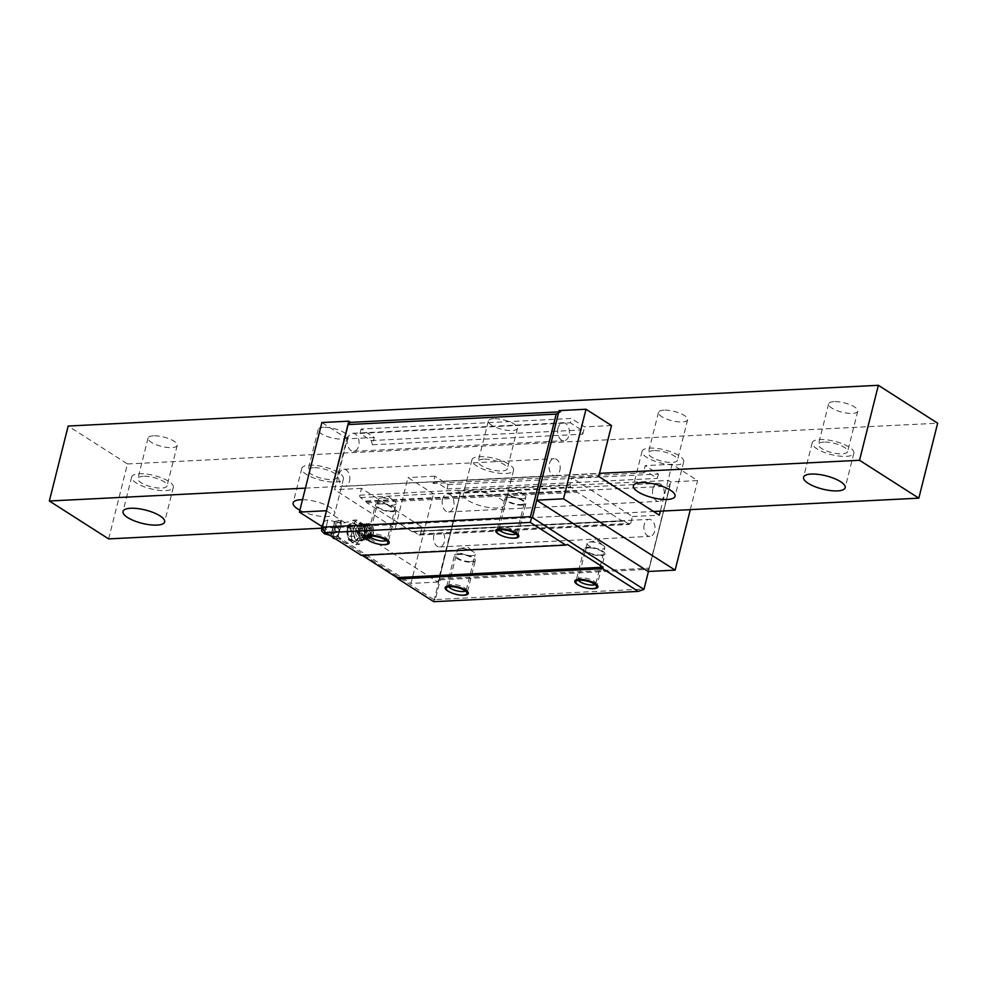 <?xml version="1.0" encoding="UTF-8"?>
<svg xmlns="http://www.w3.org/2000/svg" width="987" height="987" viewBox="0 0 987 987"><rect width="100%" height="100%" fill="white"/><g stroke="black" fill="none" stroke-linecap="round" stroke-linejoin="round"><path stroke-width="0.74" stroke-dasharray="4.93 3.7" d="M108.644 538.902L127.471 463.939L68.177 426.039M321.935 528.181L653.591 511.5M127.471 463.939L937.65 423.201M305.415 488.133L599.491 473.353M470.91 491.168A21.467 6.86 -165.9 0 0 463.273 494.364A21.467 6.86 -165.9 0 0 474.365 503.641A21.467 6.86 -165.9 0 0 497.263 508.009A21.467 6.86 -165.9 0 0 504.9 504.813A21.467 6.86 -165.9 0 0 493.808 495.523A21.467 6.86 -165.9 0 0 470.91 491.168M299.875 510.193A21.467 6.86 -165.9 0 0 327.129 516.559A21.467 6.86 -165.9 0 0 334.766 513.376A21.467 6.86 -165.9 0 0 324.612 504.468A21.467 6.86 -165.9 0 0 302.515 499.681M833.966 401.623A15.027 4.799 -165.9 0 0 828.611 403.856A15.027 4.799 -165.9 0 0 836.384 410.358A15.027 4.799 -165.9 0 0 852.41 413.417A15.027 4.799 -165.9 0 0 857.765 411.184A15.027 4.799 -165.9 0 0 849.992 404.682A15.027 4.799 -165.9 0 0 833.966 401.623M663.832 410.173A15.027 4.799 -165.9 0 0 658.477 412.406A15.027 4.799 -165.9 0 0 666.25 418.907A15.027 4.799 -165.9 0 0 682.276 421.967A15.027 4.799 -165.9 0 0 687.618 419.734A15.027 4.799 -165.9 0 0 679.858 413.232A15.027 4.799 -165.9 0 0 663.832 410.173M493.697 418.735A15.027 4.799 -165.9 0 0 488.343 420.968A15.027 4.799 -165.9 0 0 496.116 427.47A15.027 4.799 -165.9 0 0 512.142 430.517A15.027 4.799 -165.9 0 0 517.484 428.284A15.027 4.799 -165.9 0 0 509.724 421.782A15.027 4.799 -165.9 0 0 493.697 418.735M323.551 427.285A15.027 4.799 -165.9 0 0 318.209 429.518A15.027 4.799 -165.9 0 0 325.969 436.02A15.027 4.799 -165.9 0 0 341.995 439.067A15.027 4.799 -165.9 0 0 347.35 436.834A15.027 4.799 -165.9 0 0 339.577 430.332A15.027 4.799 -165.9 0 0 323.551 427.285M153.417 435.835A15.027 4.799 -165.9 0 0 148.062 438.068A15.027 4.799 -165.9 0 0 155.835 444.569A15.027 4.799 -165.9 0 0 171.861 447.629A15.027 4.799 -165.9 0 0 177.216 445.396A15.027 4.799 -165.9 0 0 169.443 438.894A15.027 4.799 -165.9 0 0 153.417 435.835M823.812 442.065A15.027 4.799 -165.9 0 0 818.457 444.298A15.027 4.799 -165.9 0 0 826.23 450.8A15.027 4.799 -165.9 0 0 842.256 453.847A15.027 4.799 14.1 0 0 847.599 451.614A15.027 4.799 14.1 0 0 839.838 445.112A15.027 4.799 14.1 0 0 823.812 442.065M853.854 453.193A21.467 6.86 14.1 0 0 842.75 443.903A21.467 6.86 14.1 0 0 819.852 439.536A21.467 6.86 -165.9 0 0 812.215 442.731A21.467 6.86 -165.9 0 0 823.306 452.021A21.467 6.86 -165.9 0 0 846.204 456.376A21.467 6.86 14.1 0 0 853.854 453.193L845.18 487.714M653.665 450.615A15.027 4.799 -165.9 0 0 648.323 452.848A15.027 4.799 -165.9 0 0 656.096 459.35A15.027 4.799 -165.9 0 0 672.122 462.409A15.027 4.799 14.1 0 0 677.464 460.176A15.027 4.799 14.1 0 0 669.692 453.675A15.027 4.799 14.1 0 0 653.665 450.615M683.707 461.743A21.467 6.86 14.1 0 0 672.616 452.453A21.467 6.86 14.1 0 0 649.717 448.098A21.467 6.86 -165.9 0 0 642.081 451.281A21.467 6.86 -165.9 0 0 653.172 460.571A21.467 6.86 -165.9 0 0 676.07 464.939A21.467 6.86 14.1 0 0 683.707 461.743L675.046 496.264M483.531 459.177A15.027 4.799 -165.9 0 0 478.189 461.41A15.027 4.799 -165.9 0 0 485.949 467.912A15.027 4.799 -165.9 0 0 501.976 470.959A15.027 4.799 14.1 0 0 507.33 468.726A15.027 4.799 14.1 0 0 499.558 462.224A15.027 4.799 14.1 0 0 483.531 459.177M513.573 470.293A21.467 6.86 14.1 0 0 502.482 461.003A21.467 6.86 14.1 0 0 479.583 456.648A21.467 6.86 -165.9 0 0 471.934 459.831A21.467 6.86 -165.9 0 0 483.038 469.121A21.467 6.86 -165.9 0 0 505.936 473.489A21.467 6.86 14.1 0 0 513.573 470.293L504.9 504.813M313.397 467.727A15.027 4.799 -165.9 0 0 308.043 469.96A15.027 4.799 -165.9 0 0 315.815 476.462A15.027 4.799 -165.9 0 0 331.842 479.509A15.027 4.799 14.1 0 0 337.196 477.276A15.027 4.799 14.1 0 0 329.424 470.774A15.027 4.799 14.1 0 0 313.397 467.727M343.439 478.843A21.467 6.86 14.1 0 0 332.335 469.565A21.467 6.86 14.1 0 0 309.449 465.198A21.467 6.86 -165.9 0 0 301.8 468.393A21.467 6.86 -165.9 0 0 312.904 477.683A21.467 6.86 -165.9 0 0 335.802 482.038A21.467 6.86 14.1 0 0 343.439 478.843L334.766 513.376M143.263 476.277A15.027 4.799 -165.9 0 0 137.909 478.51A15.027 4.799 -165.9 0 0 145.681 485.012A15.027 4.799 -165.9 0 0 161.708 488.072A15.027 4.799 14.1 0 0 167.05 485.838A15.027 4.799 14.1 0 0 159.289 479.337A15.027 4.799 14.1 0 0 143.263 476.277M173.305 487.405A21.467 6.86 14.1 0 0 162.201 478.115A21.467 6.86 14.1 0 0 139.303 473.748A21.467 6.86 -165.9 0 0 131.666 476.943A21.467 6.86 -165.9 0 0 142.757 486.233A21.467 6.86 -165.9 0 0 165.656 490.588A21.467 6.86 14.1 0 0 173.305 487.405L164.632 521.926M440.251 579.801L648.952 569.314L644.005 589.042L435.304 599.528L440.251 579.801L439.277 578.715L459.646 496.375L433.786 601.688M433.737 599.541L322.058 528.181M362.167 555.336L361.316 555.373M581.368 586.438A11.918 3.8 -165.9 0 0 589.584 588.511M451.738 592.953A11.918 3.8 -165.9 0 0 459.967 595.025M372.679 542.431A11.918 3.8 -165.9 0 0 380.908 544.503M502.309 535.916A11.918 3.8 -165.9 0 0 510.538 537.989M361.402 554.854L567.513 544.491M459.646 496.375L460.386 492.501L458.091 491.02L668.409 480.447L670.716 481.927L697.612 480.57L672.11 464.272L660.34 511.167M326.426 510.822L437.895 582.059L459.523 495.955L458.091 491.02M433.059 483.507L435.785 481.804L446.975 488.96L448.073 484.629L434.897 476.203L433.059 483.507L643.388 472.933L645.214 465.63L672.11 464.272M361.106 429.049L360.021 433.392L371.223 440.547L372.444 444.767L374.283 437.475L361.106 429.049L571.424 418.476L584.6 426.902L611.508 425.545M413.022 531.611A2.147 1.406 87.1 0 1 412.541 531.759A2.147 1.406 87.1 0 1 411.937 531.586L366.917 502.815A2.147 1.406 87.1 0 1 366.128 501.643L360.489 497.559A1.826 1.197 87.1 0 1 359.786 495.178L361.501 488.368L422.115 527.095L420.4 533.905A1.826 1.197 87.1 0 1 419.376 535.016A1.826 1.197 87.1 0 1 418.858 534.868L413.393 531.376L623.71 520.803L629.188 524.294A1.826 1.197 87.1 0 0 629.694 524.442A1.826 1.197 87.1 0 0 630.718 523.332L632.433 516.522L571.818 477.794L598.714 476.437M460.386 492.501L433.49 493.845L408.001 477.56L395.207 528.452L334.605 489.725L347.387 438.82L321.885 422.535M437.895 582.059L410.999 583.416L433.49 493.845M448.073 484.629L658.391 474.056L645.214 465.63M434.897 476.203L408.001 477.56M658.391 474.056L657.305 478.387L646.103 471.231L643.388 472.933M446.975 488.96L657.305 478.387M459.893 496.646L669.889 486.085L668.409 480.447M648.212 571.485L670.716 481.927M359.786 495.178L570.116 484.605L571.818 477.794M570.116 484.605A1.826 1.197 87.1 0 0 570.807 486.986L576.445 491.07A2.147 1.406 87.1 0 0 577.235 492.242L622.266 521.013A2.147 1.406 87.1 0 0 622.871 521.185A2.147 1.406 87.1 0 0 623.34 521.037M372.444 444.767L582.774 434.194L581.54 429.974L570.338 422.818L571.424 418.476M582.774 434.194L584.6 426.902M558.79 411.887L560.949 411.776L558.593 413.257L536.743 500.249M560.949 411.776L559.111 410.604M322.416 526.799L410.999 583.416M422.115 527.095L395.207 528.452M632.433 516.522L659.328 515.177M361.501 488.368L334.605 489.725M374.283 437.475L347.387 438.82M371.223 440.547L581.54 429.974M360.021 433.392L570.338 422.818M669.976 485.801L648.447 571.473M690.308 509.662L697.612 480.57M648.952 569.314L669.889 486.085M435.304 599.528L434.095 599.96M439.277 578.715L649.273 568.154M365.955 501.063L576.285 490.49M413.393 531.376L623.71 520.803M435.785 481.804L646.103 471.231M578.431 580.331A9.117 2.912 14.1 0 1 578.148 579.233A9.117 2.912 14.1 0 1 578.9 578.419A9.117 2.912 14.1 0 1 581.392 577.876A9.117 2.912 14.1 0 1 595.556 582.601A9.117 2.912 14.1 0 1 595.84 583.687A9.117 2.912 14.1 0 1 595.062 584.514M589.079 542.134L597.271 540.518L603.736 545.811A9.117 2.912 14.1 0 0 590.411 541.974A9.117 2.912 -165.9 0 0 589.079 542.134A9.117 2.912 -165.9 0 0 587.154 543.331A9.117 2.912 -165.9 0 0 591.879 547.279A9.117 2.912 -165.9 0 0 601.614 549.13A9.117 2.912 14.1 0 0 604.858 547.785L595.84 583.687M603.736 545.811A9.117 2.912 14.1 0 1 604.858 547.785M448.801 586.846A9.117 2.912 14.1 0 1 448.517 585.76A9.117 2.912 14.1 0 1 449.27 584.933A9.117 2.912 14.1 0 1 451.762 584.403A9.117 2.912 14.1 0 1 465.926 589.116A9.117 2.912 14.1 0 1 466.209 590.201A9.117 2.912 14.1 0 1 465.445 591.028M460.781 548.501A9.117 2.912 -165.9 0 0 459.448 548.649A9.117 2.912 -165.9 0 0 457.536 549.845A9.117 2.912 -165.9 0 0 462.249 553.793A9.117 2.912 -165.9 0 0 471.983 555.656A9.117 2.912 14.1 0 0 475.228 554.299A9.117 2.912 14.1 0 0 474.105 552.325A9.117 2.912 14.1 0 0 460.781 548.501M369.743 536.323A9.117 2.912 14.1 0 1 369.459 535.238A9.117 2.912 14.1 0 1 370.211 534.411A9.117 2.912 14.1 0 1 372.704 533.881A9.117 2.912 14.1 0 1 386.867 538.594A9.117 2.912 14.1 0 1 387.151 539.679A9.117 2.912 14.1 0 1 386.386 540.506M396.169 503.777A9.117 2.912 -165.9 0 1 392.925 505.134A9.117 2.912 14.1 0 1 383.19 503.271A9.117 2.912 14.1 0 1 378.477 499.323A9.117 2.912 14.1 0 1 380.39 498.127A9.117 2.912 14.1 0 1 381.722 497.979A9.117 2.912 -165.9 0 1 395.047 501.803A9.117 2.912 -165.9 0 1 396.169 503.777L387.151 539.679M499.373 529.809A9.117 2.912 14.1 0 1 499.089 528.711A9.117 2.912 14.1 0 1 499.841 527.897A9.117 2.912 14.1 0 1 502.334 527.354A9.117 2.912 14.1 0 1 516.497 532.079A9.117 2.912 14.1 0 1 516.781 533.165A9.117 2.912 14.1 0 1 516.016 533.992M522.555 498.608A9.117 2.912 -165.9 0 0 525.8 497.263A9.117 2.912 -165.9 0 0 524.677 495.289A9.117 2.912 -165.9 0 0 511.352 491.452A9.117 2.912 14.1 0 0 510.02 491.612A9.117 2.912 14.1 0 0 508.108 492.809A9.117 2.912 14.1 0 0 512.821 496.757A9.117 2.912 14.1 0 0 522.555 498.608M433.91 535.102A8.513 5.577 87.1 0 0 439.573 546.946A8.513 5.577 87.1 0 0 444.372 541.777A8.513 5.577 87.1 0 0 438.709 529.933A8.513 5.577 87.1 0 0 433.91 535.102M644.24 524.529A8.513 5.577 87.1 0 0 649.89 536.373A8.513 5.577 87.1 0 0 654.689 531.203A8.513 5.577 87.1 0 0 649.039 519.359A8.513 5.577 87.1 0 0 644.24 524.529M652.851 488.824A9.019 5.897 87.1 0 0 658.835 501.359A9.019 5.897 87.1 0 0 663.918 495.893A9.019 5.897 87.1 0 0 657.934 483.359A9.019 5.897 87.1 0 0 652.851 488.824M442.521 499.397A9.019 5.897 87.1 0 0 448.517 511.932A9.019 5.897 87.1 0 0 453.601 506.467A9.019 5.897 87.1 0 0 447.604 493.932A9.019 5.897 87.1 0 0 442.521 499.397M349.497 481.15A8.513 5.577 87.1 0 0 343.846 469.306A8.513 5.577 87.1 0 0 339.047 474.476A8.513 5.577 87.1 0 0 344.697 486.32A8.513 5.577 87.1 0 0 349.497 481.15M559.826 470.577A8.513 5.577 87.1 0 0 554.163 458.733A8.513 5.577 87.1 0 0 549.364 463.902A8.513 5.577 87.1 0 0 555.027 475.746A8.513 5.577 87.1 0 0 559.826 470.577M557.976 428.198A9.019 5.897 87.1 0 0 563.959 440.733A9.019 5.897 87.1 0 0 569.043 435.267A9.019 5.897 87.1 0 0 563.059 422.732A9.019 5.897 87.1 0 0 557.976 428.198M347.658 438.771A9.019 5.897 87.1 0 0 353.642 451.306A9.019 5.897 87.1 0 0 358.725 445.84A9.019 5.897 87.1 0 0 352.741 433.305A9.019 5.897 87.1 0 0 347.658 438.771M604.932 554.089A10.734 3.43 14.1 0 0 599.38 549.451A10.734 3.43 14.1 0 0 587.931 547.267A10.734 3.43 -165.9 0 0 584.107 548.858A10.734 3.43 -165.9 0 0 589.658 553.51A10.734 3.43 -165.9 0 0 601.108 555.681A10.734 3.43 14.1 0 0 604.932 554.089L597.16 585.032M588.918 547.896A9.117 2.912 -165.9 0 0 587.635 551.819A9.117 2.912 -165.9 0 0 600.121 555.052A9.117 2.912 -165.9 0 0 601.404 551.128A9.117 2.912 -165.9 0 0 588.918 547.896M522.049 505.159A10.734 3.43 14.1 0 1 510.6 502.988A10.734 3.43 14.1 0 1 505.06 498.336A10.734 3.43 14.1 0 1 508.873 496.745A10.734 3.43 -165.9 0 1 520.322 498.928A10.734 3.43 -165.9 0 1 525.874 503.567A10.734 3.43 -165.9 0 1 522.049 505.159M509.86 497.374A9.117 2.912 -165.9 0 0 508.576 501.297A9.117 2.912 -165.9 0 0 521.062 504.53A9.117 2.912 -165.9 0 0 522.345 500.606A9.117 2.912 -165.9 0 0 509.86 497.374M458.301 553.781A10.734 3.43 14.1 0 1 469.75 555.965A10.734 3.43 14.1 0 1 475.302 560.604A10.734 3.43 14.1 0 1 471.478 562.208A10.734 3.43 -165.9 0 1 460.028 560.024A10.734 3.43 -165.9 0 1 454.489 555.373A10.734 3.43 -165.9 0 1 458.301 553.781M470.491 561.566A9.117 2.912 -165.9 0 0 471.774 557.643A9.117 2.912 -165.9 0 0 459.288 554.41A9.117 2.912 -165.9 0 0 458.005 558.334A9.117 2.912 -165.9 0 0 470.491 561.566M375.43 504.85A10.734 3.43 14.1 0 0 380.97 509.502A10.734 3.43 14.1 0 0 392.419 511.685A10.734 3.43 -165.9 0 0 396.243 510.082A10.734 3.43 -165.9 0 0 390.692 505.443A10.734 3.43 -165.9 0 0 379.242 503.259A10.734 3.43 14.1 0 0 375.43 504.85L367.657 535.805M391.432 511.044A9.117 2.912 -165.9 0 0 392.727 507.121A9.117 2.912 -165.9 0 0 380.229 503.888A9.117 2.912 -165.9 0 0 378.946 507.811A9.117 2.912 -165.9 0 0 391.432 511.044M353.482 528.563A9.167 6.008 87.1 0 0 356.998 540.592A9.167 6.008 87.1 0 0 364.746 535.768A9.167 6.008 87.1 0 0 361.23 523.739A9.167 6.008 87.1 0 0 353.482 528.563M364.252 535.447A8.377 5.478 87.1 0 0 358.688 523.801A8.377 5.478 87.1 0 0 353.975 528.884A8.377 5.478 87.1 0 0 359.527 540.531A8.377 5.478 87.1 0 0 364.252 535.447M351.717 539.408L350.434 527.391L356.578 520.075L364.154 524.689L365.609 536.842L359.206 544.417L351.717 539.408L348.214 539.581L346.98 527.564L350.545 527.206M359.206 544.417L355.69 544.59L359.206 544.417M347.042 527.391L353.062 520.248L360.65 524.862L362.093 537.014L355.974 544.54L348.214 539.581M356.862 520.026L353.062 520.248L356.862 520.026M340.157 528.724L338.257 535.62L340.157 528.724M337.936 536.41L341.749 522.197L337.936 536.41M338.677 527.872L336.073 527.194L337.973 520.383L340.614 520.926L338.566 528.279C339.577 530.809 338.862 533.696 336.394 536.94L338.109 531.709C340.194 529.982 340.922 527.095 340.281 523.048L341.601 521.839L340.614 520.926L336.542 520.84L332.434 536.916M336.073 527.194L335.962 527.601C333.877 529.34 333.15 532.227 333.791 536.262L332.323 537.125L336.542 520.828L334.889 521.592L331.237 535.67L334.889 521.592L330.805 535.546L334.445 521.494L327.881 519.915L324.945 531.722M340.281 523.048L337.677 522.382L338.01 520.26M337.998 532.116L335.395 531.438L333.495 538.248M335.395 531.438L335.506 531.031C334.482 528.501 335.21 525.615 337.677 522.382M337.529 538.47L335.592 538.939M335.222 538.705L336.061 539.062M322.317 528.785L321.676 530.907M322.021 528.452L323.699 521.667L321.996 527.934M322.046 528.033L322.367 526.959M371.137 535.102L366.226 523.431L361.871 528.489L362.315 533.214C360.021 522.481 371.914 524.171 368.99 534.349C366.017 544.491 355.986 532.166 361.612 526.503C367.25 520.889 370.113 539.21 362.488 538.285C354.851 537.286 358.787 520.05 364.043 527.28C370.581 537.742 353.728 544.787 355.283 528.255L361.871 540.407L367.053 535.312L365.782 525.701L362.167 523.628L357.825 528.687L364.03 540.296L369.113 535.201L364.203 523.529L359.848 528.588L366.054 540.197L371.137 535.102M364.055 528.218A7.945 5.194 -92.9 0 1 372.383 526.12C374.492 532.598 373.592 536.521 369.681 537.915C365.56 538.347 363.685 535.114 364.055 528.218C365.437 523.887 367.67 522.555 370.754 524.22L373.493 533.511L368.324 540.086L362.118 528.477L366.461 523.418L371.383 535.09L366.3 540.185L360.132 533.708L360.082 528.576L364.437 523.517L369.348 535.188L364.265 540.284L358.059 528.674L362.414 523.616L367.324 535.299L362.241 540.395L356.036 528.773L360.391 523.715L363.993 525.787L365.338 535.398L360.341 540.481L354.938 528.107M372.383 526.12L373.579 528.822L368.324 540.086M369.681 537.915C361.735 539.605 363.549 520.149 369.743 526.49C375.776 533.202 364.906 544.516 362.315 533.214L360.132 533.708M371.137 533.153A3.751 2.455 87.1 0 0 368.644 527.922A3.751 2.455 87.1 0 0 366.522 530.204A3.751 2.455 87.1 0 0 369.015 535.423A3.751 2.455 87.1 0 0 371.137 533.153M368.077 540.099L361.921 533.622M370.754 524.22A8.377 5.478 -92.9 0 1 373.037 527.28A8.377 5.478 -92.9 0 1 373.579 528.822M351.693 534.127A3.751 2.455 87.1 0 0 349.201 528.909A3.751 2.455 87.1 0 0 347.079 531.179A3.751 2.455 87.1 0 0 349.571 536.41A3.751 2.455 87.1 0 0 351.693 534.127M420.4 533.905L630.718 523.332M360.489 497.559L570.807 486.986M366.128 501.643L576.445 491.07M366.917 502.815L577.235 492.242M411.937 531.586L622.266 521.013M418.858 534.868L629.188 524.294M346.943 527.786L350.447 527.601M348.386 539.926L351.903 539.753M361.995 537.409L365.511 537.236M362.093 537.014L365.609 536.842M360.823 525.207L364.339 525.035M347.782 528.822A9.228 6.045 -92.9 0 1 355.591 523.961A9.228 6.045 -92.9 0 1 359.12 536.077A9.228 6.045 -92.9 0 1 351.323 540.938A9.228 6.045 -92.9 0 1 347.782 528.822M347.436 528.933A9.019 5.897 -92.9 0 1 355.9 524.85A9.019 5.897 -92.9 0 1 358.503 536.015A9.019 5.897 -92.9 0 1 356.652 539.778A9.019 5.897 -92.9 0 1 349.484 539.519A9.019 5.897 -92.9 0 1 347.436 528.933M340.342 522.777L337.739 522.098M336.394 536.94L333.791 536.262M336.333 537.212L333.729 536.533M338.109 531.709L335.506 531.031M338.566 528.279L335.962 527.601M323.699 521.667L327.881 519.915L324.304 533.733M360.65 524.862L364.154 524.689M365.782 525.701L364.043 527.28L363.993 525.787M828.611 403.856L818.457 444.298M857.765 411.184L847.599 451.614M812.215 442.731L803.541 477.252M658.477 412.406L648.323 452.848M687.618 419.734L677.464 460.176M642.081 451.281L633.407 485.801M488.343 420.968L478.189 461.41M517.484 428.284L507.33 468.726M471.934 459.831L463.273 494.364M318.209 429.518L308.043 469.96M347.35 436.834L337.196 477.276M301.8 468.393L293.127 502.914M148.062 438.068L137.909 478.51M177.216 445.396L167.05 485.838M131.666 476.943L122.993 511.463M412.541 531.759L622.871 521.185M419.376 535.016L629.694 524.442M595.556 582.601L597.53 585.513M578.9 578.419L575.779 580.048M587.154 543.331L578.148 579.233M465.926 589.116L467.912 592.027M449.27 584.933L446.149 586.562M448.517 585.76L457.536 549.845M466.209 590.201L475.228 554.299M459.448 548.649L467.641 547.032L474.105 552.325M386.867 538.594L388.853 541.505M370.211 534.411L367.09 536.04M378.477 499.323L369.459 535.238M380.39 498.127L388.582 496.51L395.047 501.803M499.841 527.897L496.72 529.525M516.497 532.079L518.471 534.991M516.781 533.165L525.8 497.263M499.089 528.711L508.108 492.809M524.677 495.289L518.212 489.996L510.02 491.612M439.573 546.946L649.89 536.373M438.709 529.933L649.039 519.359M448.517 511.932L658.835 501.359M447.604 493.932L657.934 483.359M343.846 469.306L554.163 458.733M344.697 486.32L555.027 475.746M353.642 451.306L563.959 440.733M352.741 433.305L563.059 422.732M584.107 548.858L576.334 579.813M497.275 529.291L505.06 498.336M518.101 534.51L525.874 503.567M467.53 591.558L475.302 560.604M446.716 586.327L454.489 555.373M396.243 510.082L388.471 541.036M355.838 544.627L359.305 544.454M338.257 535.62A10.734 10.734 0 0 0 356.652 539.778C350.607 542.924 347.671 539.297 347.806 528.896C349.706 523.616 352.408 522.259 355.9 524.85A10.734 10.734 0 0 0 340.971 525.121M340.577 520.914L338.06 520.26M330.423 535.633L332.323 537.138M323.144 523.801A3.22 3.22 0 0 0 321.663 526.33M353.247 520.161L356.714 519.989M358.688 523.801L360.391 523.715M359.527 540.531L360.341 540.481M349.201 528.909L368.644 527.922M349.571 536.41L369.015 535.423"/><path stroke-width="1.48" d="M653.591 511.5L918.823 498.164L937.65 423.201L878.356 385.312L68.177 426.039L49.35 501.001L108.644 538.902L321.935 528.181M49.35 501.001L305.415 488.133M599.491 473.353L859.529 460.275L918.823 498.164M811.178 474.056A21.467 6.86 -165.9 0 0 803.541 477.252A21.467 6.86 -165.9 0 0 814.645 486.542A21.467 6.86 -165.9 0 0 837.531 490.897A21.467 6.86 -165.9 0 0 845.18 487.714A21.467 6.86 -165.9 0 0 834.077 478.424A21.467 6.86 -165.9 0 0 811.178 474.056M641.044 482.618A21.467 6.86 -165.9 0 0 633.407 485.801A21.467 6.86 -165.9 0 0 644.499 495.092A21.467 6.86 -165.9 0 0 667.397 499.459A21.467 6.86 -165.9 0 0 675.046 496.264A21.467 6.86 -165.9 0 0 663.943 486.973A21.467 6.86 -165.9 0 0 641.044 482.618M302.515 499.681A21.467 6.86 -165.9 0 0 300.776 499.718A21.467 6.86 -165.9 0 0 293.127 502.914A21.467 6.86 -165.9 0 0 299.875 510.193M130.629 508.268A21.467 6.86 -165.9 0 0 122.993 511.463A21.467 6.86 -165.9 0 0 134.096 520.754A21.467 6.86 -165.9 0 0 156.982 525.109A21.467 6.86 -165.9 0 0 164.632 521.926A21.467 6.86 -165.9 0 0 153.528 512.635A21.467 6.86 -165.9 0 0 130.629 508.268M878.356 385.312L859.529 460.275M638.268 591.41L433.786 601.688L398.205 578.95L396.984 577.58L603.094 567.217L602.699 568.672L638.268 591.41L643.931 589.399L532.388 517.607L531.524 517.916L530.29 522.407L565.798 545.095L567.513 544.491L603.094 567.217M565.798 545.095L361.316 555.373L325.796 532.684L322.009 528.44L348.275 423.83L348.14 424.558L556.199 414.096L558.432 413.306M362.167 555.336L396.984 577.58M398.205 578.95L602.699 568.672M589.584 588.511A11.918 3.8 -165.9 0 0 593.656 588.696A11.918 3.8 -165.9 0 0 597.53 585.513A11.918 3.8 -165.9 0 0 579.036 579.357A11.918 3.8 -165.9 0 0 575.779 580.048A11.918 3.8 -165.9 0 0 581.368 586.438M459.967 595.025A11.918 3.8 -165.9 0 0 464.026 595.21A11.918 3.8 -165.9 0 0 467.912 592.027A11.918 3.8 -165.9 0 0 449.406 585.871A11.918 3.8 -165.9 0 0 446.149 586.562A11.918 3.8 -165.9 0 0 451.738 592.953M325.796 532.684L530.29 522.407M380.908 544.503A11.918 3.8 -165.9 0 0 384.967 544.688A11.918 3.8 -165.9 0 0 388.853 541.505A11.918 3.8 -165.9 0 0 370.347 535.349A11.918 3.8 -165.9 0 0 367.09 536.04A11.918 3.8 -165.9 0 0 372.679 542.431M510.538 537.989A11.918 3.8 -165.9 0 0 514.597 538.174A11.918 3.8 -165.9 0 0 518.471 534.991A11.918 3.8 -165.9 0 0 499.977 528.835A11.918 3.8 -165.9 0 0 496.72 529.525A11.918 3.8 -165.9 0 0 502.309 535.916M531.524 517.916L530.426 516.682L322.379 527.144L322.009 528.44M322.379 527.144L348.14 424.558M348.275 423.83L350.632 422.362L348.793 421.178L326.426 510.822M660.34 511.167L659.328 515.177L598.714 476.437L611.508 425.545L586.007 409.247L559.111 410.604L532.388 517.607M326.29 510.735L299.394 512.093L322.416 526.799M348.793 421.178L321.885 422.535L299.394 512.093M350.632 422.362L558.79 411.887M556.199 414.096L530.426 516.682M648.447 571.473L644.055 588.968M536.743 500.249L648.212 571.485L675.12 570.128L690.308 509.662M536.62 500.162L563.515 498.817L675.12 570.128M586.007 409.247L563.515 498.817M595.062 584.514A9.117 2.912 14.1 0 1 592.595 585.044A9.117 2.912 14.1 0 1 578.431 580.331M465.445 591.028A9.117 2.912 14.1 0 1 462.965 591.558A9.117 2.912 14.1 0 1 448.801 586.846M386.386 540.506A9.117 2.912 14.1 0 1 383.906 541.036A9.117 2.912 14.1 0 1 369.743 536.323M516.016 533.992A9.117 2.912 14.1 0 1 513.536 534.522A9.117 2.912 14.1 0 1 499.373 529.809M592.829 588.634A10.734 3.43 14.1 0 1 581.392 586.451A10.734 3.43 14.1 0 1 575.84 581.799A10.734 3.43 14.1 0 1 579.653 580.208A10.734 3.43 14.1 0 1 591.102 582.392A10.734 3.43 14.1 0 1 596.654 587.031A10.734 3.43 14.1 0 1 592.829 588.634M513.771 538.112A10.734 3.43 14.1 0 1 502.334 535.929A10.734 3.43 14.1 0 1 496.782 531.277A10.734 3.43 14.1 0 1 500.594 529.686A10.734 3.43 14.1 0 1 512.043 531.87A10.734 3.43 14.1 0 1 517.595 536.509A10.734 3.43 14.1 0 1 513.771 538.112M450.035 586.722A10.734 3.43 14.1 0 1 461.472 588.906A10.734 3.43 14.1 0 1 467.024 593.545A10.734 3.43 14.1 0 1 463.211 595.149A10.734 3.43 14.1 0 1 451.762 592.965A10.734 3.43 14.1 0 1 446.21 588.326A10.734 3.43 14.1 0 1 450.035 586.722M370.976 536.2A10.734 3.43 14.1 0 1 382.425 538.384A10.734 3.43 14.1 0 1 387.965 543.023A10.734 3.43 14.1 0 1 384.153 544.627A10.734 3.43 14.1 0 1 372.704 542.443A10.734 3.43 14.1 0 1 367.152 537.804A10.734 3.43 14.1 0 1 370.976 536.2M333.446 538.384L332.434 536.916M333.199 537.409L335.222 538.705M322.367 526.959L322.046 528.033A3.22 3.22 0 0 1 321.663 526.33M321.491 530.179L322.317 528.785M335.592 538.939L333.52 538.396M321.676 530.907L324.304 533.733L324.945 531.722M576.334 579.813L575.84 581.799M597.16 585.032L596.654 587.031M496.782 531.277L497.275 529.291M517.595 536.509L518.101 534.51M467.024 593.545L467.53 591.558M446.21 588.326L446.716 586.327M388.471 541.036L387.965 543.023M367.657 535.805L367.152 537.804M335.617 538.951L333.495 538.408M324.304 533.733L330.805 535.546"/></g></svg>
